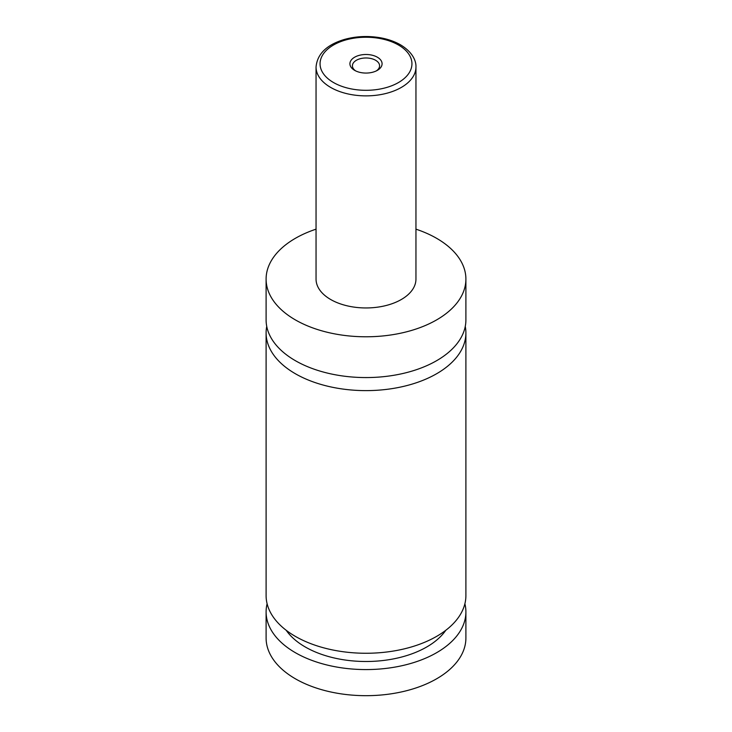 <?xml version="1.0" encoding="UTF-8"?>
<svg xmlns="http://www.w3.org/2000/svg" width="732" height="732" viewBox="0 0 732 732"><rect width="100%" height="100%" fill="white"/><g stroke="black" fill="none" stroke-linecap="round" stroke-linejoin="round"><path stroke-width="1.1" d="M415.95 229.162A99.9 57.672 180 0 1 436.638 238.33A99.9 57.672 180 0 1 465.9 279.112L465.9 319.893A99.9 57.672 180 0 1 404.229 373.183A99.9 57.672 180 0 1 295.362 360.675A99.9 57.672 180 0 1 266.1 319.893L266.1 279.112A99.9 57.672 180 0 1 316.05 229.162M465.259 326.417A99.9 57.672 180 0 1 465.9 332.941A99.9 57.672 180 0 1 404.229 386.231A99.9 57.672 180 0 1 295.362 373.732A99.9 57.672 180 0 1 266.1 332.941A99.9 57.672 180 0 1 266.741 326.417M354.627 70.345A16.086 9.287 0 0 0 377.373 70.345A16.086 9.287 0 0 0 377.373 57.215A16.086 9.287 0 0 0 354.627 57.215A16.086 9.287 0 0 0 354.627 70.345L354.627 70.345M376.413 70.848A13.588 7.842 0 0 0 379.588 65.816A13.588 7.842 0 0 0 375.608 60.271A13.588 7.842 0 0 0 360.803 58.569A13.588 7.842 0 0 0 352.412 65.816A13.588 7.842 0 0 0 355.587 70.848M415.95 67.042L415.95 279.112A49.95 28.841 180 0 1 385.114 305.756A49.95 28.841 180 0 1 330.681 299.507A49.95 28.841 180 0 1 316.05 279.112L316.05 67.042A49.95 28.841 180 0 0 330.681 87.428A49.95 28.841 180 0 0 385.114 93.678A49.95 28.841 180 0 0 415.95 67.042C416.27 61.378 412.994 52.338 400.495 44.817C394.804 41.559 388.225 39.235 380.768 37.844C368.205 35.63 355.99 36.188 344.132 39.528C326.554 44.899 317.194 54.067 316.05 67.042M465.9 279.112A99.9 57.672 180 0 1 404.229 332.392A99.9 57.672 180 0 1 295.362 319.893A99.9 57.672 180 0 1 266.1 279.112M465.9 332.941L465.9 595.592A99.9 57.672 180 0 1 404.229 648.872A99.9 57.672 180 0 1 295.362 636.373A99.9 57.672 180 0 1 266.1 595.592L266.1 332.941M445.788 630.298A85.909 49.602 180 0 1 366 661.499A85.909 49.602 180 0 1 286.212 630.298M464.893 603.744A99.9 57.672 180 0 1 465.9 611.897L465.9 638.002A99.9 57.672 180 0 1 404.229 691.292A99.9 57.672 180 0 1 295.362 678.784A99.9 57.672 180 0 1 266.1 638.002L266.1 611.897A99.9 57.672 180 0 1 267.107 603.744M465.9 611.897A99.9 57.672 180 0 1 404.229 665.187A99.9 57.672 180 0 1 295.362 652.688A99.9 57.672 180 0 1 266.1 611.897M333.508 82.533A45.951 26.535 0 0 0 398.492 82.533A45.951 26.535 0 0 0 398.492 45.018A45.951 26.535 0 0 0 333.508 45.018A45.951 26.535 0 0 0 333.508 82.533"/></g></svg>
